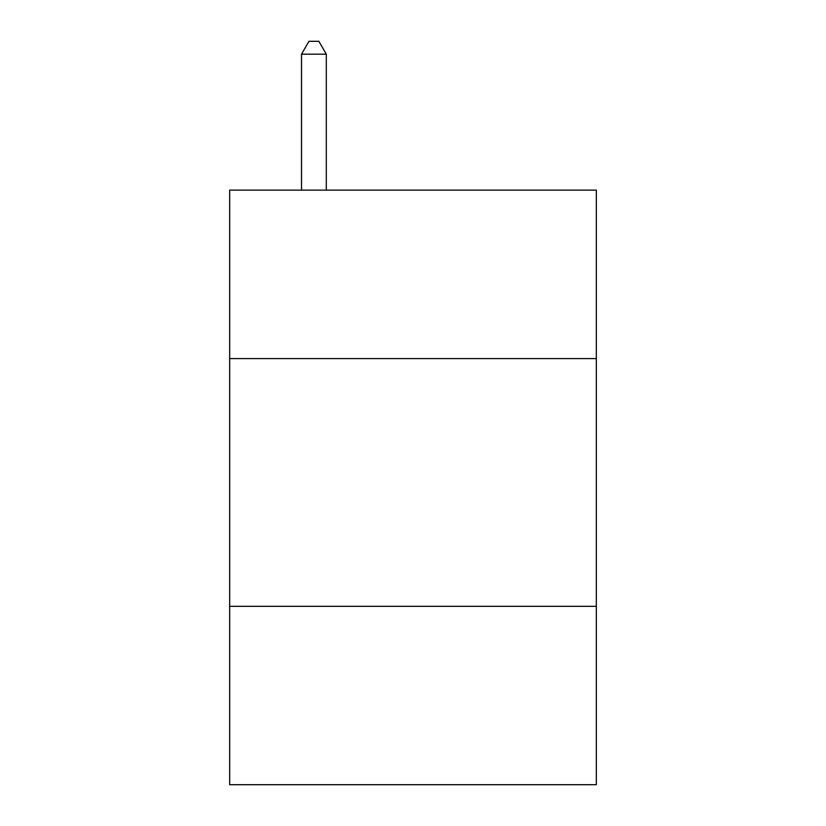 <?xml version="1.0" encoding="UTF-8"?>
<svg xmlns="http://www.w3.org/2000/svg" width="826" height="826" viewBox="0 0 826 826"><rect width="100%" height="100%" fill="white"/><g stroke="black" fill="none" stroke-linecap="round" stroke-linejoin="round"><path stroke-width="1.24" d="M596.32 358.598L596.32 190.135L229.68 190.135L229.68 358.598L596.32 358.598L596.32 784.7L229.68 784.7L229.68 358.598M596.32 606.336L229.68 606.336M326.291 190.135L326.291 54.186L301.521 54.186L301.521 190.135M301.521 54.186L308.955 41.3L318.857 41.3L326.291 54.186"/></g></svg>
